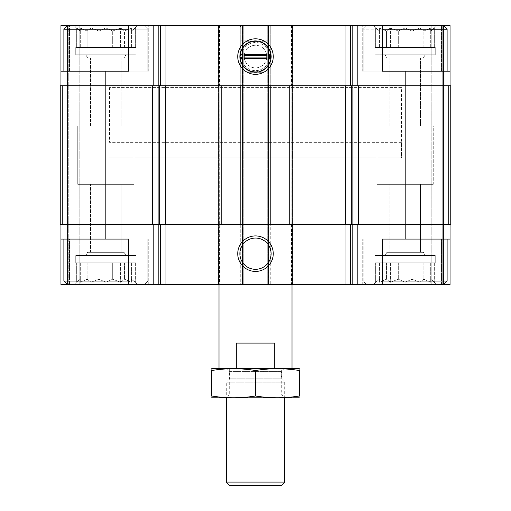 <?xml version="1.0" encoding="UTF-8"?>
<svg xmlns="http://www.w3.org/2000/svg" width="511" height="511" viewBox="0 0 511 511"><rect width="100%" height="100%" fill="white"/><g stroke="black" fill="none" stroke-linecap="round" stroke-linejoin="round"><path stroke-width="0.38" stroke-dasharray="2.56 1.92" d="M105.847 47.453L120.602 47.453L91.099 47.453L105.847 47.453L105.847 27.984L112.695 31.037L120.602 27.984L124.556 31.037L131.397 27.984L131.397 31.037L137.785 25.55L73.91 25.55L137.785 25.55L73.91 25.55L137.785 25.55L131.397 31.037L131.397 27.984L124.556 31.037L120.602 27.984L112.695 31.037L105.847 27.984L99.006 31.037L105.847 27.984L112.695 31.037L120.602 27.984L124.556 31.037L131.397 27.984L131.397 31.037L135.351 27.984L131.397 31.037L131.397 27.984L124.556 31.037L120.602 27.984L112.695 31.037L105.847 27.984L99.006 31.037L91.099 27.984L99.006 31.037L105.847 27.984L105.847 47.453M87.145 47.453L99.006 47.453L76.35 47.453L87.145 47.453L87.145 31.037L91.099 27.984L87.145 31.037L80.297 27.984L87.145 31.037L91.099 27.984L99.006 31.037L91.099 27.984L87.145 31.037L80.297 27.984L80.297 31.037L80.297 27.984L87.145 31.037L87.145 47.453M124.556 47.453L112.695 47.453L135.351 47.453L124.556 47.453L124.556 31.037L124.556 47.453M135.964 47.453L75.737 47.453L135.964 47.453L75.737 47.453L135.964 47.453L135.964 54.747L75.737 54.747L135.964 54.747L75.737 54.747L135.964 54.747L135.964 47.453M76.35 27.984L80.297 31.037L76.35 27.984L80.297 31.037L80.297 27.984L80.297 31.037L73.91 25.55L76.35 27.984L76.35 47.453L80.297 47.453L76.35 47.453L76.35 27.984M405.153 47.453L390.398 47.453L405.153 47.453L405.153 27.984L411.994 31.037L419.901 27.984L423.855 31.037L430.703 27.984L430.703 31.037L437.09 25.55L373.215 25.55L437.09 25.55L373.215 25.55L437.09 25.55L430.703 31.037L430.703 27.984L423.855 31.037L419.901 27.984L411.994 31.037L405.153 27.984L398.305 31.037L405.153 27.984L411.994 31.037L419.901 27.984L423.855 31.037L430.703 27.984L430.703 31.037L434.65 27.984L430.703 31.037L430.703 27.984L423.855 31.037L419.901 27.984L411.994 31.037L405.153 27.984L398.305 31.037L390.398 27.984L398.305 31.037L405.153 27.984L405.153 47.453M386.444 47.453L398.305 47.453L375.649 47.453L386.444 47.453L386.444 31.037L390.398 27.984L386.444 31.037L379.603 27.984L386.444 31.037L390.398 27.984L398.305 31.037L390.398 27.984L386.444 31.037L379.603 27.984L379.603 31.037L379.603 27.984L386.444 31.037L386.444 47.453M423.855 47.453L411.994 47.453L434.65 47.453L423.855 47.453L423.855 31.037L423.855 47.453M435.263 47.453L375.036 47.453L435.263 47.453L375.036 47.453L435.263 47.453L435.263 54.747L375.036 54.747L435.263 54.747L375.036 54.747L435.263 54.747L435.263 47.453M375.649 27.984L379.603 31.037L375.649 27.984L379.603 31.037L379.603 27.984L379.603 31.037L373.215 25.55L375.649 27.984L375.649 47.453L379.603 47.453L375.649 47.453L375.649 27.984M434.65 47.453L430.703 47.453L434.65 47.453L434.65 27.984L434.65 47.453M135.351 47.453L131.397 47.453L135.351 47.453L135.351 27.984L135.351 47.453M128.663 25.55L60.956 25.55L148.739 25.55L69.534 25.55L69.534 71.176L148.739 71.176L69.534 71.176L69.534 25.55L60.956 25.55L60.956 71.176L148.739 71.176L128.663 71.176L128.663 25.55L128.663 71.176L128.663 25.55L221.008 25.55L221.008 85.778L219.545 85.778L219.915 85.778L219.545 284.697L218.453 284.697L382.337 284.697L382.337 239.078L382.337 284.697L382.337 239.078L450.044 239.078L362.261 239.078L450.044 239.078L450.044 284.697L441.466 284.697L441.466 239.078L441.466 284.697L450.044 284.697L447.853 284.697L450.044 284.697L450.044 224.476L60.956 224.476L60.956 284.697L144.172 284.697L67.522 284.697L63.875 281.05L147.826 281.05L63.875 281.05L63.875 239.078L147.826 239.078L63.875 239.078M60.956 224.476L60.956 284.697L60.956 224.476L218.817 224.476L218.817 284.697L128.663 284.697L128.663 239.078L128.663 284.697L148.739 284.697L128.663 284.697L128.663 239.078L60.956 239.078L69.534 239.078L60.956 239.078L60.956 284.697L66.066 284.697L60.956 284.697L60.956 239.078M69.534 284.697L69.534 239.078L148.739 239.078L69.534 239.078L69.534 284.697L148.739 284.697L69.534 284.697M291.455 25.55L291.455 85.778L289.993 85.778L405.153 85.778L105.847 85.778L105.847 224.476L60.228 224.476L60.228 85.778L60.228 224.476L60.228 85.778L60.228 224.476L67.522 224.476L60.228 224.476L67.522 224.476L60.228 224.476L60.228 85.778L105.847 85.778L60.956 85.778L67.522 85.778L66.066 85.778L67.522 85.778L67.522 284.697L67.522 25.55L67.522 224.476L63.147 224.476L67.522 224.476L67.522 284.697L67.522 25.55L67.522 284.697L67.522 25.55L67.522 224.476L66.066 224.476L67.522 224.476L67.522 284.697L67.522 25.55L67.522 85.778L221.008 85.778L221.008 25.55L219.181 25.55L382.337 25.55L382.337 71.176L382.337 25.55L382.337 71.176L362.261 71.176L450.044 71.176L362.261 71.176L441.466 71.176L441.466 25.55L450.044 25.55L450.044 71.176L441.466 71.176L441.466 25.55L443.478 25.55L443.478 85.778L444.934 85.778L443.478 85.778L444.934 85.778L443.478 85.778L443.478 284.697L442.743 284.697L447.853 284.697L431.067 284.697L450.044 284.697L450.044 239.078M291.455 85.778L291.085 85.778L291.085 224.476L291.455 224.476L289.993 224.476L450.044 224.476L447.853 224.476L450.044 224.476L450.044 284.697L450.044 224.476L443.478 224.476L443.478 284.697L366.828 284.697L443.478 284.697L447.125 281.05L363.174 281.05L447.125 281.05L447.125 239.078L363.174 239.078L447.125 239.078M291.998 284.697L219.002 284.697L291.998 284.697L291.998 157.861L219.002 157.861L291.998 157.861L219.002 157.861L291.998 157.861L291.998 284.697M68.257 284.697L79.933 284.697L68.257 284.697L68.257 25.55L68.257 284.697M218.817 284.697L219.545 284.697M382.337 284.697L441.466 284.697L362.261 284.697L382.337 284.697L366.828 284.697L363.174 281.05L382.337 281.05M291.085 85.778L450.044 85.778L443.478 85.778L443.478 284.697L443.478 25.55L366.828 25.55L450.044 25.55L431.067 25.55L443.478 25.55L431.795 25.55L442.743 25.55L442.743 284.697L431.067 284.697L442.743 284.697L442.743 25.55L443.478 25.55L443.478 284.697L366.828 284.697L363.174 281.05L363.174 239.078L363.174 281.05L447.125 281.05M105.847 71.176L105.847 85.778L219.915 85.778M242.176 85.778L270.645 85.778L240.719 85.778L242.176 85.778L242.176 25.55M447.125 71.176L363.174 71.176L447.125 71.176L363.174 71.176L447.125 71.176L447.125 29.197L363.174 29.197L447.125 29.197L443.478 25.55L443.478 284.697L443.478 25.55L443.478 85.778L443.478 25.55L443.478 85.778L450.772 85.778L405.153 85.778L450.772 85.778L443.478 85.778L443.478 224.476L450.044 224.476M79.933 25.55L79.933 284.697L79.933 25.55L79.933 284.697L79.933 25.55L79.205 25.55L79.933 25.55M218.817 224.476L221.008 224.476L221.008 284.697L221.008 224.476L219.545 224.476M218.453 25.55L218.453 284.697L218.453 25.55L219.181 25.55L218.453 25.55M243.274 25.55L243.274 284.697L243.274 25.55L242.54 25.55L243.274 25.55M268.824 224.476L270.281 224.476L270.281 284.697L270.281 224.476L240.719 224.476L240.719 284.697L240.719 224.476L242.176 224.476L240.355 224.476L270.645 224.476L268.824 224.476L268.824 284.697M267.726 25.55L267.726 284.697L267.726 25.55L268.46 25.55L267.726 25.55M292.548 25.55L292.548 284.697L292.548 25.55L291.819 25.55L292.548 25.55M289.993 224.476L289.993 284.697L289.993 224.476M431.067 25.55L431.067 284.697L431.067 25.55L431.067 284.697L431.067 25.55L431.795 25.55L431.067 25.55M291.085 224.476L450.772 224.476L450.772 85.778L444.934 85.778L444.934 25.55L444.934 85.778L444.934 25.55L444.934 85.778L443.478 85.778L443.478 224.476L447.853 224.476L443.478 224.476L443.478 284.697M105.847 239.078L105.847 224.476L219.915 224.476M450.772 224.476L443.478 224.476L450.772 224.476L443.478 224.476L450.772 224.476L450.772 85.778L450.772 224.476M221.372 85.778L221.372 224.476L221.372 85.778M240.355 85.778L240.355 224.476L240.355 85.778M270.645 85.778L270.645 224.476L270.645 85.778M289.628 85.778L289.628 224.476L289.628 85.778M450.044 85.778L450.044 71.176M60.956 25.55L60.956 85.778L60.956 25.55M60.956 71.176L60.956 85.778M240.719 25.55L240.719 85.778L240.719 25.55M270.281 25.55L270.281 85.778L270.281 25.55M289.993 25.55L289.993 85.778L289.993 25.55M271.558 25.55L239.442 25.55L271.558 25.55L270.102 27.013L240.898 27.013L270.102 27.013L270.102 40.152L240.898 40.152L270.102 40.152M441.466 25.55L362.261 25.55L441.466 25.55M255.5 238.043A15.63 15.63 0 0 0 241.959 261.491A15.63 15.63 0 0 0 269.041 261.491A15.63 15.63 0 0 0 255.5 238.043M255.5 40.944A15.63 15.63 0 0 0 241.959 64.392A15.63 15.63 0 0 0 269.041 64.392A15.63 15.63 0 0 0 255.5 40.944M253.565 41.065A15.63 15.63 0 0 0 253.565 72.089M257.435 72.089A15.63 15.63 0 0 0 257.435 41.065M128.663 239.078L148.739 239.078L128.663 239.078M128.663 29.197L147.826 29.197L144.172 25.55L147.826 29.197L147.826 71.176L63.875 71.176L147.826 71.176L63.875 71.176L147.826 71.176L147.826 29.197L63.875 29.197L147.826 29.197L63.875 29.197L63.875 71.176M401.499 142.352L109.501 142.352L401.499 142.352L401.499 157.861L109.501 157.861L401.499 157.861L109.501 157.861L401.499 157.861L401.499 87.598L109.501 87.598L401.499 87.598M437.09 284.697L373.215 284.697L437.09 284.697L373.215 284.697L437.09 284.697L430.703 279.217L437.09 284.697M411.994 279.217L419.901 282.264L423.855 279.217L430.703 282.264L430.703 279.217L430.703 282.264L423.855 279.217L419.901 282.264L411.994 279.217L405.153 282.264L398.305 279.217L390.398 282.264L386.444 279.217L379.603 282.264L379.603 279.217L375.649 282.264L379.603 279.217L379.603 282.264L386.444 279.217L390.398 282.264L398.305 279.217L405.153 282.264L411.994 279.217L419.901 282.264L423.855 279.217L430.703 282.264L430.703 279.217L434.65 282.264L430.703 279.217L430.703 282.264L423.855 279.217L419.901 282.264L411.994 279.217L405.153 282.264L398.305 279.217L390.398 282.264L386.444 279.217L379.603 282.264L379.603 279.217L375.649 282.264L379.603 279.217L379.603 282.264L386.444 279.217L390.398 282.264L398.305 279.217L405.153 282.264L411.994 279.217L411.994 262.801L375.649 262.801L423.855 262.801L411.994 262.801L411.994 279.217M435.263 262.801L375.036 262.801L435.263 262.801L435.263 255.5L375.036 255.5L435.263 255.5L375.036 255.5L435.263 255.5L435.263 262.801L375.036 262.801L435.263 262.801M430.703 262.801L419.901 262.801L430.703 262.801L430.703 282.264L430.703 262.801M425.222 255.5L385.077 255.5L425.222 255.5L385.077 255.5L425.222 255.5L423.402 252.338L386.897 252.338L423.402 252.338L386.897 252.338L423.402 252.338L425.222 255.5M420.438 252.338L389.861 252.338L420.438 252.338L420.438 184.324L389.861 184.324L420.438 184.324L389.861 184.324L420.438 184.324L420.438 252.338L389.861 252.338L420.438 252.338M447.125 29.197L382.337 29.197M443.478 25.55L382.337 25.55M420.438 57.909L389.861 57.909L420.438 57.909L389.861 57.909L420.438 57.909L420.438 125.923L389.861 125.923L420.438 125.923L420.438 57.909M423.402 57.909L386.897 57.909L423.402 57.909L425.222 54.747L385.077 54.747L425.222 54.747L385.077 54.747L425.222 54.747L423.402 57.909L386.897 57.909L423.402 57.909M420.438 125.923L389.861 125.923L420.438 125.923M137.785 284.697L73.91 284.697L137.785 284.697L73.91 284.697L137.785 284.697L131.397 279.217L137.785 284.697M128.663 284.697L144.172 284.697L147.826 281.05L147.826 239.078L147.826 281.05L63.875 281.05M128.663 281.05L147.826 281.05L144.172 284.697L67.522 284.697M112.695 279.217L120.602 282.264L124.556 279.217L131.397 282.264L131.397 279.217L131.397 282.264L124.556 279.217L120.602 282.264L112.695 279.217L105.847 282.264L99.006 279.217L91.099 282.264L87.145 279.217L80.297 282.264L80.297 279.217L76.35 282.264L80.297 279.217L80.297 282.264L87.145 279.217L91.099 282.264L99.006 279.217L105.847 282.264L112.695 279.217L120.602 282.264L124.556 279.217L131.397 282.264L131.397 279.217L135.351 282.264L131.397 279.217L131.397 282.264L124.556 279.217L120.602 282.264L112.695 279.217L105.847 282.264L99.006 279.217L91.099 282.264L87.145 279.217L80.297 282.264L80.297 279.217L76.35 282.264L80.297 279.217L80.297 282.264L87.145 279.217L91.099 282.264L99.006 279.217L105.847 282.264L112.695 279.217L112.695 262.801L76.35 262.801L124.556 262.801L112.695 262.801L112.695 279.217M135.964 262.801L75.737 262.801L135.964 262.801L135.964 255.5L75.737 255.5L135.964 255.5L75.737 255.5L135.964 255.5L135.964 262.801L75.737 262.801L135.964 262.801M131.397 262.801L120.602 262.801L131.397 262.801L131.397 282.264L131.397 262.801M125.923 255.5L85.778 255.5L125.923 255.5L85.778 255.5L125.923 255.5L124.103 252.338L87.598 252.338L124.103 252.338L87.598 252.338L124.103 252.338L125.923 255.5M121.139 252.338L90.562 252.338L121.139 252.338L121.139 184.324L90.562 184.324L121.139 184.324L90.562 184.324L121.139 184.324L121.139 252.338L90.562 252.338L121.139 252.338M121.139 57.909L90.562 57.909L121.139 57.909L90.562 57.909L121.139 57.909L121.139 125.923L90.562 125.923L121.139 125.923L121.139 57.909M124.103 57.909L87.598 57.909L124.103 57.909L125.923 54.747L85.778 54.747L125.923 54.747L85.778 54.747L125.923 54.747L124.103 57.909L87.598 57.909L124.103 57.909M121.139 125.923L90.562 125.923L121.139 125.923M133.952 184.324L77.742 184.324L133.952 184.324L133.952 125.923L77.742 125.923L133.952 125.923L77.742 125.923L133.952 125.923L133.952 184.324L77.742 184.324L133.952 184.324M433.258 184.324L377.048 184.324L433.258 184.324L433.258 125.923L377.048 125.923L433.258 125.923L377.048 125.923L433.258 125.923L433.258 184.324L377.048 184.324L433.258 184.324M135.351 262.801L135.351 282.264L135.351 262.801M124.556 262.801L124.556 279.217L124.556 262.801M120.602 262.801L120.602 282.264L120.602 262.801M105.847 262.801L105.847 282.264L105.847 262.801M99.006 262.801L99.006 279.217L99.006 262.801M91.099 262.801L91.099 282.264L91.099 262.801M87.145 262.801L87.145 279.217L87.145 262.801M80.297 262.801L80.297 282.264L80.297 262.801M76.35 262.801L76.35 282.264L73.91 284.697L76.35 282.264L76.35 262.801M434.65 262.801L434.65 282.264L434.65 262.801M423.855 262.801L423.855 279.217L423.855 262.801M419.901 262.801L419.901 282.264L419.901 262.801M405.153 262.801L405.153 282.264L405.153 262.801M398.305 262.801L398.305 279.217L398.305 262.801M390.398 262.801L390.398 282.264L390.398 262.801M386.444 262.801L386.444 279.217L386.444 262.801M379.603 262.801L379.603 282.264L379.603 262.801M375.649 262.801L375.649 282.264L373.215 284.697L375.649 282.264L375.649 262.801M131.397 47.453L131.397 27.984L131.397 47.453M120.602 47.453L120.602 27.984L120.602 47.453M112.695 47.453L112.695 31.037L112.695 47.453M99.006 47.453L99.006 31.037L99.006 47.453M91.099 47.453L91.099 27.984L91.099 47.453M80.297 47.453L80.297 27.984L80.297 47.453M430.703 47.453L430.703 27.984L430.703 47.453M419.901 47.453L419.901 27.984L419.901 47.453M411.994 47.453L411.994 31.037L411.994 47.453M398.305 47.453L398.305 31.037L398.305 47.453M390.398 47.453L390.398 27.984L390.398 47.453M379.603 47.453L379.603 27.984L379.603 47.453M236.274 368.648L274.726 368.648L219.002 368.648L236.274 368.648L236.274 343.098L274.726 343.098L236.274 343.098L274.726 343.098L274.726 368.648L291.998 368.648L274.726 368.648M229.656 368.648L281.344 368.648L229.656 368.648L229.656 378.811L281.344 378.811L229.656 378.811L226.303 382.171L284.697 382.171L226.303 382.171L226.303 397.852L284.697 397.852L211.88 397.852M219.002 284.697L219.002 157.861L219.002 284.697M109.501 87.598L109.501 142.352M281.344 485.45L229.656 485.45M284.697 482.09L226.303 482.09M299.12 397.852L226.303 397.852L229.267 394.888L281.733 394.888L229.267 394.888L229.267 371.612L281.733 371.612L229.267 371.612L226.303 368.648L284.697 368.648L226.303 368.648M211.701 395.987C211.701 398.376 211.701 398.376 211.701 395.987C226.303 398.376 240.898 398.376 255.5 395.987C270.102 398.376 284.697 398.376 299.299 395.987C299.299 398.376 299.299 398.376 299.299 395.987L299.299 370.513C299.299 368.124 299.299 368.124 299.299 370.513C284.697 368.124 270.102 368.124 255.5 370.513C240.898 368.124 226.303 368.124 211.701 370.513C211.701 368.124 211.701 368.124 211.701 370.513L211.701 395.987M255.5 395.987L255.5 370.513M299.12 368.648L211.88 368.648M246.864 41.065A17.751 17.751 0 0 0 246.864 72.089A17.751 17.751 0 0 1 246.864 41.065L264.136 41.065A17.751 17.751 0 0 1 264.136 72.089L246.864 72.089M266.812 56.574A11.312 11.312 0 0 0 249.841 46.776A11.312 11.312 0 0 0 249.841 66.373A11.312 11.312 0 0 0 266.812 56.574A11.312 11.312 0 0 0 249.841 46.776A11.312 11.312 0 0 0 249.841 66.373A11.312 11.312 0 0 0 266.812 56.574M269.553 56.574A14.053 14.053 0 0 0 248.474 44.406A14.053 14.053 0 0 0 248.474 68.742A14.053 14.053 0 0 0 269.553 56.574M270.645 56.574A15.145 15.145 0 0 0 247.924 43.454A15.145 15.145 0 0 0 247.924 69.694A15.145 15.145 0 0 0 270.645 56.574A15.145 15.145 0 0 0 247.924 43.454A15.145 15.145 0 0 0 247.924 69.694A15.145 15.145 0 0 0 270.645 56.574M264.136 72.089A17.751 17.751 0 0 0 264.136 41.065M266.812 54.747L266.812 58.401M244.188 54.747L244.188 58.401M292.183 224.476L292.183 284.697M405.153 71.176L405.153 239.078M447.853 224.476L447.853 284.697L447.853 224.476M63.147 224.476L63.147 284.697L63.147 224.476M66.066 224.476L66.066 85.778L66.066 224.476M79.205 25.55L79.205 284.697L79.205 25.55M219.545 25.55L219.545 85.778M219.181 25.55L219.181 284.697L219.181 25.55M242.54 25.55L242.54 284.697L242.54 25.55M241.812 85.778L241.812 224.476M242.176 224.476L242.176 284.697M242.91 224.476L242.91 284.697M268.09 224.476L268.09 284.697M269.188 85.778L269.188 224.476M268.824 25.55L268.824 85.778M268.46 25.55L268.46 284.697L268.46 25.55M291.819 25.55L291.819 284.697L291.819 25.55M291.455 224.476L291.455 284.697M444.934 224.476L444.934 85.778L444.934 224.476M431.795 25.55L431.795 284.697L431.795 25.55M442.743 25.55L442.743 284.697L442.743 25.55M62.412 85.778L62.412 224.476L62.412 85.778M219.181 85.778L219.181 224.476M242.54 85.778L242.54 224.476M268.46 85.778L268.46 224.476M291.819 85.778L291.819 224.476M448.588 85.778L448.588 224.476L448.588 85.778M447.853 25.55L447.853 85.778L447.853 25.55M63.147 25.55L63.147 85.778L63.147 25.55M66.066 25.55L66.066 85.778L66.066 25.55M218.817 25.55L218.817 85.778M242.91 25.55L242.91 85.778M268.09 25.55L268.09 85.778M292.183 25.55L292.183 85.778M362.261 284.697L362.261 239.078L362.261 284.697M362.261 71.176L362.261 25.55L362.261 71.176M375.036 262.801L375.036 255.5L375.036 262.801M386.897 252.338L385.077 255.5L386.897 252.338M389.861 252.338L389.861 184.324L389.861 252.338M363.174 71.176L363.174 29.197L366.828 25.55L363.174 29.197L363.174 71.176M389.861 125.923L389.861 57.909L389.861 125.923M386.897 57.909L385.077 54.747L386.897 57.909M375.036 54.747L375.036 47.453L375.036 54.747M148.739 284.697L148.739 239.078L148.739 284.697M148.739 71.176L148.739 25.55L148.739 71.176M67.522 25.55L63.875 29.197M75.737 262.801L75.737 255.5L75.737 262.801M87.598 252.338L85.778 255.5L87.598 252.338M90.562 252.338L90.562 184.324L90.562 252.338M90.562 125.923L90.562 57.909L90.562 125.923M87.598 57.909L85.778 54.747L87.598 57.909M75.737 54.747L75.737 47.453L75.737 54.747M77.742 184.324L77.742 125.923L77.742 184.324M377.048 184.324L377.048 125.923L377.048 184.324M240.898 40.152L240.898 27.013L239.442 25.55M284.697 368.648L281.733 371.612L281.733 394.888L284.697 397.852L284.697 382.171L281.344 378.811L281.344 368.648"/><path stroke-width="0.77" d="M128.663 25.55L60.956 25.55L60.956 71.176L128.663 71.176L128.663 25.55L158.838 25.55L158.838 85.778M405.153 71.176L382.337 71.176L382.337 25.55L450.044 25.55L450.044 71.176L405.153 71.176L405.153 224.476L450.772 224.476L450.772 85.778L152.47 85.778L152.47 224.476L105.847 224.476L105.847 239.078L128.663 239.078L128.663 284.697L382.337 284.697L382.337 239.078L450.044 239.078L450.044 284.697L443.478 284.697L447.125 281.05L447.125 239.078M128.663 284.697L60.956 284.697L60.956 224.476M450.044 224.476L450.044 239.078M105.847 239.078L60.956 239.078M255.5 235.922A17.751 17.751 0 0 0 240.125 262.552A17.751 17.751 0 0 0 270.875 262.552A17.751 17.751 0 0 0 255.5 235.922M405.153 239.078L405.153 224.476L152.47 224.476M152.47 85.778L60.228 85.778L60.228 224.476L105.847 224.476L105.847 71.176M450.044 71.176L450.044 85.778M382.337 25.55L357.802 25.55L357.802 85.778M158.838 25.55L357.802 25.55M255.5 38.823A17.751 17.751 0 0 0 240.125 65.453A17.751 17.751 0 0 0 270.875 65.453A17.751 17.751 0 0 0 255.5 38.823M60.956 71.176L60.956 85.778M255.5 238.043A15.63 15.63 0 0 0 241.959 261.491A15.63 15.63 0 0 0 269.041 261.491A15.63 15.63 0 0 0 255.5 238.043M255.5 40.944A15.63 15.63 0 0 0 239.87 56.574A15.63 15.63 0 0 0 257.435 72.089A15.63 15.63 0 0 0 257.435 41.065A15.63 15.63 0 0 0 255.5 40.944M382.337 284.697L443.478 284.697M382.337 281.05L447.125 281.05M382.337 29.197L447.125 29.197L447.125 71.176M443.478 25.55L447.125 29.197M67.522 284.697L63.875 281.05L128.663 281.05M63.875 71.176L63.875 29.197L128.663 29.197M219.002 368.648L219.002 284.697M236.274 368.648L236.274 343.098L274.726 343.098L274.726 368.648M284.697 482.09L226.303 482.09L229.656 485.45L281.344 485.45L284.697 482.09L284.697 397.852M226.303 482.09L226.303 397.852M211.701 397.801L299.299 397.801M211.701 395.987C211.701 398.376 211.701 398.376 211.701 395.987L211.701 370.513C211.701 368.124 211.701 368.124 211.701 370.513C226.303 368.124 240.898 368.124 255.5 370.513C270.102 368.124 284.697 368.124 299.299 370.513C299.299 368.124 299.299 368.124 299.299 370.513L299.299 395.987C299.299 398.376 299.299 398.376 299.299 395.987C284.697 398.376 270.102 398.376 255.5 395.987C240.898 398.376 226.303 398.376 211.701 395.987M255.5 395.987L255.5 370.513M211.701 368.699L299.299 368.699M264.136 41.065L246.864 41.065M246.864 72.089L264.136 72.089M244.188 58.401L244.188 54.747L266.812 54.747L266.812 58.401L244.188 58.401M244.188 55.226L266.812 55.226M244.188 57.922L266.812 57.922M357.802 224.476L357.802 284.697M153.198 224.476L153.198 284.697M352.162 224.476L352.162 284.697M350.667 224.476L350.667 284.697M345.027 224.476L345.027 284.697M165.973 224.476L165.973 284.697M160.333 224.476L160.333 284.697M158.838 224.476L158.838 284.697M358.53 85.778L358.53 224.476M352.89 85.778L352.89 224.476M351.3 85.778L351.3 224.476M345.66 85.778L345.66 224.476M165.34 85.778L165.34 224.476M159.7 85.778L159.7 224.476M158.11 85.778L158.11 224.476M352.162 25.55L352.162 85.778M350.667 25.55L350.667 85.778M345.027 25.55L345.027 85.778M165.973 25.55L165.973 85.778M160.333 25.55L160.333 85.778M153.198 25.55L153.198 85.778M63.875 281.05L63.875 239.078M67.522 25.55L63.875 29.197M291.998 368.648L291.998 284.697"/></g></svg>
